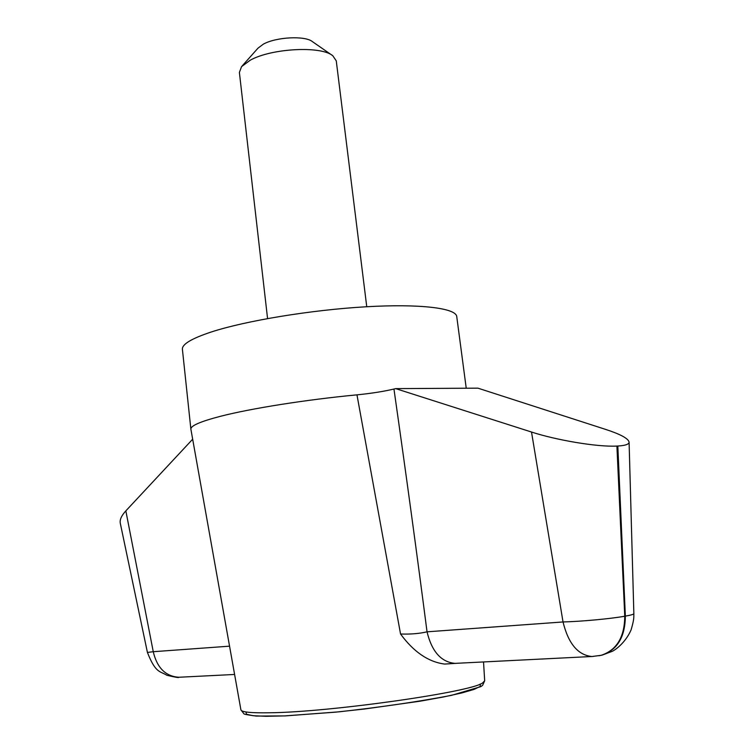<?xml version="1.0" encoding="UTF-8"?>
<svg xmlns="http://www.w3.org/2000/svg" width="754" height="754" viewBox="0 0 754 754"><rect width="100%" height="100%" fill="white"/><g stroke="black" fill="none" stroke-linecap="round" stroke-linejoin="round"><path stroke-width="1.13" d="M445.831 663.972L444.624 664.067C428.385 661.965 413.701 651.946 400.553 634.01L356.962 394.851C306.303 399.648 250.969 408.432 220.46 416.302C200.451 421.505 190.592 425.793 190.875 429.149L240.903 709.834L243.9 713.755C243.693 714.189 247.821 714.971 256.285 716.074L285.285 715.904L338.791 711.851C380.308 707.271 417.886 701.767 451.533 695.348L480.788 686.649L482.626 685.32L484.681 680.768L482.673 682.86C472.032 691.984 329.545 712.276 269.348 712.775C250.922 713.077 241.44 712.096 240.903 709.834M178.575 677.271C179.367 677.959 175.465 677.299 166.879 675.282C160.263 670.994 155.758 673.746 147.416 652.427L153.26 651.71L125.843 510.873L192.666 439.214M147.416 652.427L120.272 523.182C119.641 519.704 121.498 515.604 125.843 510.873M466.236 388.225L456.745 316.567C456 308.103 420.101 303.579 365.275 306.821C310.554 310.026 245.597 320.789 211.271 331.986C191.573 338.527 181.95 344.286 182.402 349.272L190.875 429.149M605.424 429.337L477.923 388.159L395.671 388.621L531.513 432.033C555.745 439.987 597.234 447.169 616.904 446.066L617.818 446.019C625.339 445.586 629.09 444.285 629.09 442.098C628.261 438.46 620.382 434.2 605.424 429.337M356.962 394.851C371.119 393.447 383.456 391.505 393.956 389.036L395.671 388.621M400.553 634.01C410.534 634.359 419.365 633.633 427.037 631.824L563.031 621.956C581.032 621.522 611.042 618.742 624.764 616.225L625.349 616.122C630.957 615.132 633.794 614.312 633.86 613.662C633.784 617.884 634.189 619.119 631.117 629.826C625.377 643.115 614.501 650.579 611.843 651.475L602.239 655.075M393.956 389.036C406.208 475.02 417.235 555.952 427.037 631.824C431.825 651.56 441.147 662.069 455.001 663.379L591.758 656.508C577.884 655.038 568.309 643.52 563.031 621.956L531.513 432.033M229.555 646.169L153.26 651.71C157.039 667.79 165.55 676.31 178.764 677.262L180.234 677.196M616.904 446.066L624.764 616.225C624.585 637.064 616.744 650.089 601.24 655.292L598.883 655.763M593.266 656.432L591.767 656.508M456.453 663.313L444.624 664.067M599.873 655.584L601.824 655.169C617.328 649.967 625.16 636.951 625.349 616.122L617.818 446.019M331.996 55.193L312.429 41.64C305.229 35.495 276.068 36.955 263.316 44.175L258.028 48.124L242.204 65.9M366.755 306.737L336.265 60.867L332.806 55.758C321.261 45.692 271.553 48.237 250.281 60.179L241.544 66.644L239.386 72.422L267.566 318.565M246.049 711.974L246.407 714.236L253.08 715.716L266.03 716.3L284.776 715.895L335.502 712.162L364.427 709.024L420.176 701.173L443.456 696.979L461.768 692.964L474.219 689.354L480.355 686.338L480.166 684.057M484.681 680.768L483.531 661.946M178.764 677.262L234.598 674.462M601.042 655.33L592.116 656.498M601.824 655.169L601.24 655.292M633.86 613.662L629.09 442.098"/></g></svg>
